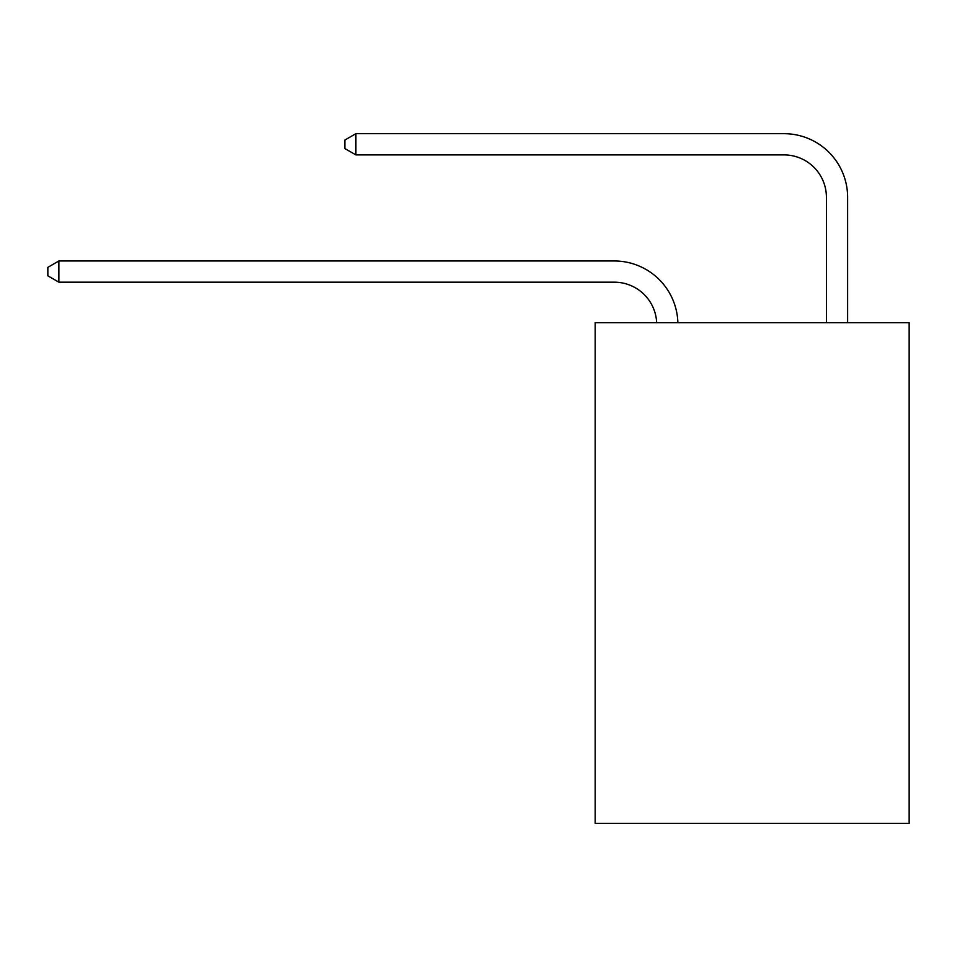 <?xml version="1.0" encoding="UTF-8"?>
<svg xmlns="http://www.w3.org/2000/svg" width="957" height="957" viewBox="0 0 957 957"><rect width="100%" height="100%" fill="white"/><g stroke="black" fill="none" stroke-linecap="round" stroke-linejoin="round"><path stroke-width="1.44" d="M909.15 322.665L909.15 823.319L595.182 823.319L595.182 322.665L909.15 322.665M614.274 282.183A42.431 42.431 0 0 1 656.658 322.665A42.431 42.431 0 0 0 614.274 282.183A42.431 42.431 0 0 1 656.658 322.665A42.431 42.431 0 0 0 614.274 282.183A42.431 42.431 0 0 1 656.658 322.665A42.431 42.431 0 0 0 614.274 282.183L58.879 282.183L47.85 275.819L47.85 267.338L58.879 260.974L614.274 260.974A63.641 63.641 0 0 1 677.879 322.665M826.417 322.665L826.417 197.321A42.431 42.431 0 0 0 783.986 154.902L355.884 154.902L344.855 148.538L344.855 140.045L355.884 133.681L783.986 133.681A63.641 63.641 0 0 1 847.627 197.321L847.627 322.665M826.417 197.321A42.431 42.431 0 0 0 783.986 154.902A42.431 42.431 0 0 1 826.417 197.321A42.431 42.431 0 0 0 783.986 154.902A42.431 42.431 0 0 1 826.417 197.321A42.431 42.431 0 0 0 783.986 154.902A42.431 42.431 0 0 1 826.417 197.321A42.431 42.431 0 0 0 783.986 154.902A42.431 42.431 0 0 1 826.417 197.321A42.431 42.431 0 0 0 783.986 154.902M355.884 154.902L355.884 133.681L783.986 133.681M58.879 282.183L58.879 260.974L614.274 260.974"/></g></svg>
